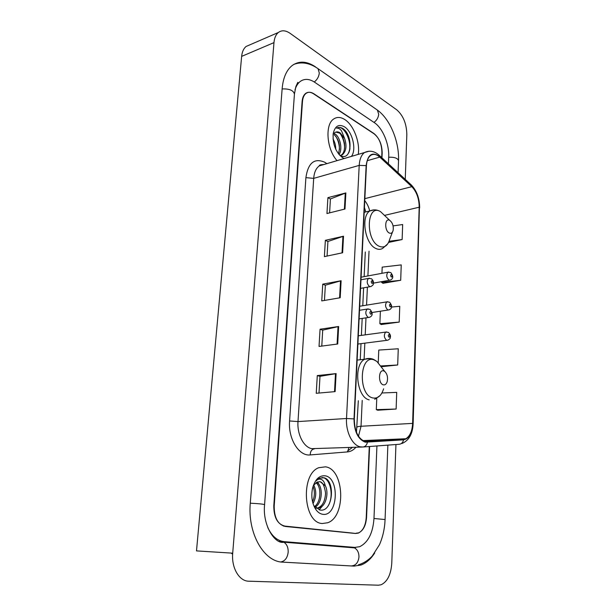 <?xml version="1.0" encoding="UTF-8"?>
<svg xmlns="http://www.w3.org/2000/svg" width="616" height="616" viewBox="0 0 616 616"><rect width="100%" height="100%" fill="white"/><g stroke="black" fill="none" stroke-linecap="round" stroke-linejoin="round"><path stroke-width="0.92" d="M381.697 157.596L381.912 152.622C381.766 144.129 379.079 137.738 373.858 133.449L313.89 93.786C310.965 91.923 308.354 91.784 306.06 93.378C303.981 94.995 302.779 97.744 302.464 101.632L274.197 506.113C274.182 517.771 277.847 524.547 285.208 526.449L355.501 533.495L358.343 533.102C362.986 530.776 365.611 525.579 366.227 517.509L369.277 446.538M388.419 163.81L388.704 156.98C389.381 144.229 382.728 128.105 374.351 122.653L314.653 82.244C309.309 78.74 304.52 78.471 300.292 81.42C297.921 83.237 296.157 86.017 295.01 89.759M267.744 527.488C271.833 536.159 277.323 540.879 284.199 541.657L354.862 547.393L359.667 546.7C368.152 542.488 372.919 533.079 373.981 518.472L376.93 445.953M405.251 179.371L406.83 134.519C406.583 123.754 403.241 115.531 396.789 109.848L290.213 33.403C285.701 30.292 281.751 29.984 278.355 32.494C275.86 34.565 274.405 37.946 273.974 42.62L232.702 553.168C231.3 567.783 239.177 581.273 248.795 581.204L378.393 585.2L381.05 584.784C387.402 581.758 390.975 574.559 391.776 563.186L395.942 444.521M249.942 44.799L246.138 46.446C243.605 48.51 242.103 51.821 241.641 56.379L196.496 550.897L232.702 553.168M232.632 554.207L231.223 553.076M353.546 533.302L354.115 533.179M315.546 67.036L315.669 66.99C306.968 61.099 299.145 60.607 292.2 65.512C286.478 70.085 283.137 77.778 282.159 88.596L250.281 503.149C247.47 533.279 263.887 561.977 282.844 562.139L354.007 566.104L361.014 565.041C366.258 563.062 370.817 559.051 374.705 552.999M376.076 109.163L374.967 108.393M345.052 546.893L345.699 546.931M298.698 82.875L297.551 82.798M349.588 150.789L349.572 149.38M381.974 157.858L382.182 153.03C382.036 144.544 379.356 138.153 374.135 133.864L313.529 93.801C310.603 91.938 307.992 91.799 305.69 93.393C303.611 95.01 302.41 97.767 302.094 101.648L273.804 505.744C273.781 517.402 277.462 524.185 284.823 526.095L353.014 533.133M322.33 523.515L327.758 522.738C346.4 516.385 344.252 468.953 325.479 466.836L318.811 467.69C300.315 474.135 303.234 523.076 322.33 523.515L327.758 522.738C346.4 516.385 344.252 468.953 325.479 466.836L318.811 467.69C300.315 474.135 303.234 523.076 322.33 523.515M358.25 154.377C360.214 142.304 353.63 125.056 344.791 119.558C340.725 116.978 337.037 116.778 333.733 118.973C324.732 124.401 326.649 149.272 337.029 160.645C326.649 149.272 324.732 124.401 333.733 118.973C337.037 116.778 340.725 116.978 344.791 119.558C353.63 125.056 360.214 142.304 358.25 154.377M365.296 441.695C358.166 438.846 354.5 431.269 354.315 418.98L366.42 165.789C366.728 160.799 368.137 157.35 370.647 155.44C373.442 153.638 376.476 154.192 379.764 157.103L411.819 186.679C416.639 191.769 419.096 198.614 419.188 207.215L412.628 423.385C412.204 431.162 409.925 436.282 405.798 438.746L403.503 439.385L365.296 441.695M365.28 442.188L403.526 439.855C409.086 438.684 412.204 433.217 412.882 423.454L419.427 207.353C419.327 198.545 416.809 191.522 411.873 186.309L379.826 156.726C372.326 151.359 367.76 154.323 366.143 165.619L354.015 418.903C354.208 431.508 357.965 439.27 365.28 442.188M329.606 212.867L330.422 198.953L345.861 192.924L327.905 197.667L326.957 213.529L344.991 209.017L345.861 192.924M330.422 199.022L327.905 197.667M327.065 256.056L327.92 241.487L343.52 236.213L325.356 240.325L324.386 256.626L342.627 252.76L343.52 236.213M327.92 241.549L325.356 240.325M319.011 393.039L319.997 376.338L336.105 373.604L317.294 375.567L316.239 393.285L335.135 391.622L336.105 373.604M319.997 376.376L317.294 375.567M321.775 346.092L322.715 330.13L338.646 326.503L320.058 329.221L319.034 346.446L337.707 344.005L338.646 326.503M322.707 330.176L320.058 329.221M324.455 300.446L325.356 285.2L341.118 280.727L322.745 284.161L321.745 300.908L340.201 297.744L341.118 280.727M325.348 285.254L322.745 284.161M355.856 533.24L358.689 532.848C363.325 530.522 365.95 525.332 366.566 517.271L369.6 446.508M388.588 242.427L402.132 239.555L402.664 224.54L393.077 225.895M381.189 366.736L397.69 364.988L398.267 348.772L378.771 350.073L378.247 362.662M377.785 410.21L396.127 409.032L396.719 392.377L381.928 392.977M382.975 283.298L400.693 280.288L401.239 264.895L382.197 267.121L381.943 273.319M381.289 324.517L399.207 322.091L399.769 306.291L391.499 307.053M380.38 311.211L379.864 323.693L381.466 324.617M399.207 322.091L379.864 323.693M397.69 364.988L380.742 365.958M376.776 398.36L376.307 409.64L377.962 410.279M396.127 409.032L376.307 409.64M381.597 281.666L381.574 282.359L383.144 283.406M400.693 280.288L381.574 282.359M402.132 239.555L389.089 241.28M313.752 485.1C316.639 490.967 316.393 497.12 313.02 503.565M313.051 486.378C314.945 491.237 314.784 496.388 312.558 501.84M316.716 482.297C323.1 485.539 322.846 502.902 315.184 507.107M315.977 482.767C321.46 486.578 321.259 501.693 314.661 506.475M319.396 481.689C322.391 481.643 324.447 485.477 325.564 493.17C325.063 501.093 322.561 505.982 318.064 507.83L319.473 507.861C326.18 505.736 328.936 492.623 325.41 485.901L320.181 481.681L317.186 482.074L313.652 485.254M319.473 507.861L316.285 508.208M315.176 507.946L314.768 507.792M315.946 509.678C317.948 512.412 320.251 513.952 322.838 514.306C337.999 516.847 339.97 477.438 324.978 475.798C319.08 475.367 314.915 479.595 312.497 488.473C310.957 496.688 312.104 503.757 315.946 509.678L314.329 506.021L319.881 510.017C333.094 512.758 335.643 480.549 324.093 477.777L319.527 478.155L316.077 480.796C317.918 479.002 319.827 478.64 321.798 479.702C323.454 480.665 324.586 482.59 325.194 485.493M321.976 477.554C330.007 477.215 334.511 495.765 328.051 506.059M322.399 505.975L319.234 509.863M317.109 482.105L317.579 482.921M317.671 481.889L319.103 484.715M383.776 370.94C378.524 368.815 377.916 383.483 383.229 384.815C385.054 385.223 386.378 384.138 387.21 381.55C388.034 377.3 387.218 373.935 384.754 371.471L383.776 370.94M389.736 220.366L389.736 220.366C384.769 217.286 384.215 230.63 389.235 233.002C391.098 233.803 392.384 232.956 393.116 230.446C393.686 225.995 392.561 222.638 389.736 220.366L380.549 211.658C366.759 202.918 364.98 239.917 379.079 246.231C384.238 248.31 387.803 245.915 389.774 239.054L392.531 231.955M333.033 138.97C334.85 142.08 335.759 145.522 335.759 149.311M333.941 133.441L335.458 134.265C340.225 137.499 342.781 149.442 339.023 154.531M334.172 134.673C339.193 139.747 340.602 146.108 338.407 153.754M335.828 132.094L339.324 133.025C341.372 134.157 343.089 137.522 344.475 143.12C345.014 149.496 343.867 153.523 341.025 155.209L342.334 154.816C346.215 151.297 346.985 145.861 344.629 138.5L340.04 132.802C338.153 131.647 336.444 131.57 334.919 132.563L334.349 133.033M342.334 154.816L339.947 155.571M339.932 155.247L340.186 155.394C351.651 162.262 353.522 136.483 343.566 129.037L343.027 128.667C340.671 127.196 338.523 127.035 336.575 128.174C338.153 127.835 339.793 128.698 341.503 130.777L344.436 138.061M351.382 156.402C356.787 149.927 352.475 131.524 344.39 126.781C338.638 123.762 334.904 126.088 333.187 133.772C332.578 144.298 335.743 152.291 342.665 157.765L344.213 158.52M337.583 127.697C344.275 125.04 352.914 142.658 348.71 152.945M340.694 134.319C343.251 138.461 344.552 143.081 344.614 148.179M335.751 136.198C338.161 140.202 339.416 144.637 339.501 149.496M351.305 565.919C355.709 565.65 358.258 562.67 358.966 556.995C358.966 552.675 357.473 549.641 354.477 547.878L352.175 547.262L350.142 547.532M280.873 561.938C285.015 561.114 287.456 557.85 288.18 552.136C288.288 547.408 286.825 544.09 283.784 542.188L279.803 541.687M282.136 88.935C289.435 88.658 293.532 90.398 294.433 94.156L265.935 486.039M316.77 67.814L318.048 68.692L319.296 73.027C318.895 76.638 317.225 79.626 314.283 82.005M376.145 109.209L377.377 110.072L378.701 114.191C378.386 117.564 376.815 120.297 373.989 122.407M293.924 64.341C301.755 61.523 309.794 62.971 318.048 68.692L377.377 110.072C390.228 119.219 399.361 141.796 398.529 160.761C397.859 158.22 394.579 157.034 388.688 157.219M358.32 564.864C363.725 563.178 368.36 560.252 372.218 556.079L379.479 544.683C382.844 536.967 384.707 528.59 385.077 519.542L373.981 518.495M250.273 503.195C258.52 503.618 263.294 504.104 264.58 504.643C262.377 525.317 275.044 544.498 283.784 542.188L354.477 547.878L355.725 547.432M241.641 56.379L273.974 42.62M282.274 562.1L282.844 562.139M279.079 541.402L284.199 541.657M355.909 447.278C353.445 450.073 350.658 451.62 347.555 451.905L310.218 454.924C298.999 456.433 288.042 438.831 289.582 420.959L305.898 177.639L313.698 178.371L297.998 421.575C296.989 434.295 303.734 447.332 311.804 448.656L362.223 447.039M305.898 177.639C308.1 162.824 314.414 157.704 324.848 162.293L326.857 163.648M323.908 164.518L319.281 165.881C316.039 168.237 314.175 172.395 313.698 178.371L359.205 165.388C359.605 159.19 361.376 154.901 364.51 152.529L369.1 151.205M367.375 442.357C366.736 445.199 365.234 446.754 362.878 447.016L360.306 446.831C352.406 445.43 345.668 431.785 346.515 418.503L354.015 418.903M352.398 447.409L347.555 451.112M401.963 443.497C408.939 440.532 412.658 433.949 413.136 423.746L412.882 423.454M419.427 207.353L413.136 423.7M411.873 186.309L410.68 184.384M363.178 446.993L399.145 444.282C401.455 444.02 402.91 442.55 403.526 439.855M379.826 156.726L378.632 154.778M366.143 165.619L359.205 165.388L346.515 418.503L297.998 421.575L289.582 420.959M284.823 526.095L283.368 526.041M347.555 451.905L348.887 447.539M310.218 454.924C310.302 451.32 311.711 449.295 314.43 448.833M419.188 207.215L384.669 215.361M369.731 210.957C368.707 206.837 367.044 203.411 364.749 200.693M411.819 186.679L364.849 198.645M379.764 157.103L367.252 160.699M403.503 439.385L363.579 441.087M358.474 436.243L361.03 426.257L362.216 400.415M412.628 423.385L361.03 426.257C358.566 426.411 357.249 426.711 357.088 427.15L357.08 427.211M364.095 359.297L364.834 343.158M365.211 334.865L365.989 317.841M366.566 305.136L367.39 287.164M367.898 275.937L369.03 251.205M340.517 280.865L339.593 297.844M338.038 326.619L337.091 344.09M335.489 373.689L334.519 391.676M342.927 236.382L342.034 252.891M345.268 193.116L344.398 209.163M381.473 367.29L376.915 361.461L374.235 359.983C359.652 353.776 357.696 394.471 372.618 397.905C377.685 398.914 381.35 395.888 383.614 388.812M370.462 358.535L364.841 359.213C353.176 364.372 356.656 397.382 369.184 399.869M385.177 216.039L380.549 211.658C377.092 209.571 373.573 209.317 369.985 210.895C360.599 215.931 364.918 243.928 375.791 248.448C378.293 249.665 380.603 249.634 382.705 248.356L387.81 243.774M374.32 209.864L364.195 212.304M349.973 149.203L349.765 146.531M359.513 310.279L367.121 309.078L369.977 309.378C373.288 313.382 372.618 315.923 369.546 317.309L368.16 317.394C365.434 314.776 365.088 312.004 367.121 309.078L368.252 308.901M370.639 314.229C371.787 313.744 371.825 312.812 370.763 311.426C369.615 311.904 369.577 312.843 370.639 314.229M360.968 279.787L368.445 278.409L371.41 278.732C373.157 280.211 373.789 281.959 373.304 283.968C373.527 284.538 372.749 285.385 370.994 286.525L369.546 286.586C366.882 283.968 366.52 281.243 368.445 278.409L369.515 278.216M372.002 283.422C373.134 282.99 373.173 282.074 372.126 280.665C370.994 281.089 370.955 282.005 372.002 283.422M358.289 335.805L385.67 332.093L388.342 332.394C390.259 334.095 390.89 335.897 390.228 337.791C390.421 338.353 389.628 339.162 387.849 340.201L386.609 340.286C383.968 337.714 383.653 334.981 385.67 332.093L386.74 331.947M389.166 334.457C388.08 334.965 388.041 335.889 389.058 337.214C390.144 336.698 390.182 335.782 389.166 334.457M359.705 306.244L386.794 301.871L389.574 302.202C392.677 306.167 392.107 308.508 389.089 309.871L387.795 309.933C385.216 307.361 384.885 304.674 386.794 301.871L387.81 301.709M390.328 304.15C389.25 304.604 389.22 305.505 390.221 306.86C391.299 306.398 391.329 305.498 390.328 304.15M361.091 277.208L387.903 272.203L390.775 272.557C393.616 276.276 393.362 278.725 390.305 280.103L388.958 280.141C386.44 277.57 386.086 274.921 387.903 272.203L388.858 272.033M391.468 274.397C390.405 274.798 390.375 275.683 391.368 277.061C392.43 276.661 392.461 275.768 391.468 274.397M398.529 160.761L398.075 172.734M387.864 445.129L385.077 519.527M264.587 504.62L265.935 486.07M294.448 93.932L295.865 86.602L297.805 82.367M246.138 46.446L278.355 32.494M357.942 533.086L358.343 533.102M323.685 164.58C320.728 164.557 319.257 164.988 319.281 165.881L364.51 152.529C369.708 150.112 374.651 151.074 379.34 155.417L411.365 185.016C416.832 190.852 419.596 198.491 419.658 207.923M405.798 438.746L362.709 440.602M356.456 432.309L358.327 400.716M360.245 359.736L360.999 343.651M361.384 335.381L362.185 318.418M362.778 305.752L363.617 287.834M364.141 276.638L365.296 251.983M365.788 211.919L364.426 207.5M357.126 360.09L364.841 359.213C367.829 358.119 370.77 358.189 373.658 359.436L376.915 361.461L384.754 371.471M374.721 399.314L380.026 395.611M340.186 155.394L342.973 157.942M359.097 318.88L368.422 317.479M360.56 288.373L369.931 286.71M357.896 344.044L386.779 340.34M372.033 312.497L388.08 310.025M373.45 283.129L389.358 280.272"/></g></svg>
